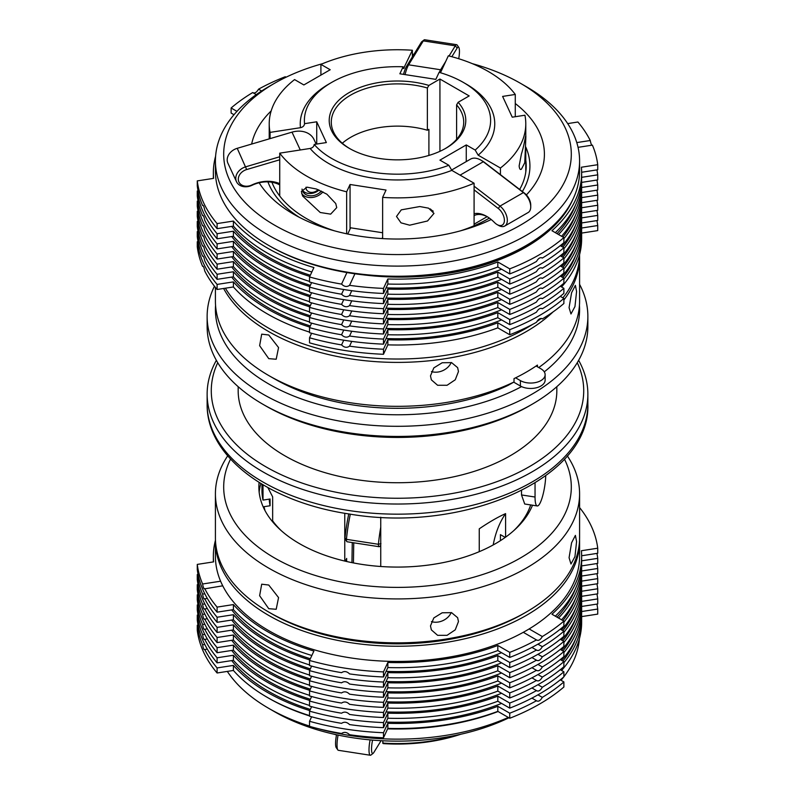 <?xml version="1.0" encoding="UTF-8"?>
<svg xmlns="http://www.w3.org/2000/svg" width="795" height="795" viewBox="0 0 795 795"><rect width="100%" height="100%" fill="white"/><g stroke="black" fill="none" stroke-linecap="round" stroke-linejoin="round"><path stroke-width="1.19" d="M215.435 539.417A182.085 105.129 0 0 0 215.415 541.107A182.085 105.129 0 0 0 373.729 645.331A182.085 105.129 0 0 0 573.384 568.316A182.085 105.129 0 0 0 579.585 541.107A182.085 105.129 0 0 0 579.565 539.417M215.415 541.107L215.415 556.311A182.085 105.129 0 0 0 220.593 581.205A182.085 105.129 0 0 0 222.739 585.816A182.085 105.129 0 0 0 523.299 632.313A182.085 105.129 0 0 0 529.142 628.934A182.085 105.129 0 0 0 573.384 583.52A182.085 105.129 0 0 0 579.585 556.311L579.585 541.107M498.077 711.525A182.085 105.129 180 0 1 387.632 728.856M309.533 715.927A182.085 105.129 180 0 1 268.75 698.219A182.085 105.129 180 0 1 268.014 697.801M508.939 717.796A173.807 100.349 180 0 1 274.603 711.744L268.75 708.355A182.085 105.129 0 0 0 309.533 726.064M317.891 728.568A182.085 105.129 0 0 0 508.323 717.438M561.012 680.281A182.085 105.129 0 0 0 563.566 677.141M563.884 676.734A182.085 105.129 0 0 0 579.396 638.792M386.082 671.368A182.085 105.129 0 0 0 501.566 652.715M557.007 617.149A182.085 105.129 0 0 0 575.411 588.827M386.082 691.64A182.085 105.129 0 0 0 501.566 672.987M562.9 630.683A182.085 105.129 0 0 0 575.411 609.109M386.082 722.049A182.085 105.129 0 0 0 501.566 703.396M562.9 661.092A182.085 105.129 0 0 0 575.411 639.518M386.082 701.776A182.085 105.129 0 0 0 501.566 683.124M562.9 640.82A182.085 105.129 0 0 0 575.411 619.245M386.082 711.913A182.085 105.129 0 0 0 501.566 693.26M562.9 650.956A182.085 105.129 0 0 0 575.411 629.382M386.082 681.504A182.085 105.129 0 0 0 501.566 662.851M562.9 620.547A182.085 105.129 0 0 0 575.411 598.963M526.26 612.061L523.329 613.75A177.951 102.734 180 0 1 271.671 613.75L268.75 612.061A182.085 105.129 0 0 0 268.75 612.061A182.085 105.129 0 0 0 526.26 612.061A182.085 105.129 0 0 0 579.585 537.728L579.585 493.794A182.085 105.129 180 0 1 467.182 590.923A182.085 105.129 180 0 1 268.75 568.137A182.085 105.129 180 0 1 215.415 493.794A182.085 105.129 180 0 1 227.678 455.873M215.415 493.794L215.415 537.728A182.085 105.129 0 0 0 268.74 612.061L271.671 613.75M230.55 459.122A173.807 100.349 0 0 0 274.603 558.001A173.807 100.349 0 0 0 485.914 573.433A173.807 100.349 0 0 0 564.45 459.122M567.322 455.873A182.085 105.129 180 0 1 579.585 493.794M569.071 557.722L570.969 564.013L574.964 556.609L576.574 541.564L575.401 535.383L571.575 542.816L569.071 557.722M430.483 625.904L431.357 629.879L437.608 635.314L447.058 635.324L455.247 629.829L458.467 621.581L457.632 617.685L451.57 612.657L442.179 612.786L433.822 617.934L430.483 625.904M431.417 621.611A14.489 11.428 155.1 0 0 451.212 612.548M268.75 608.682L276.193 609.278L278.558 597.592L268.75 585.031L261.704 584.196L259.627 595.713L268.75 608.682M259.1 482.446A138.628 80.037 0 0 0 258.872 487.037A138.628 80.037 0 0 0 299.477 543.641A138.628 80.037 0 0 0 435.571 564.003A138.628 80.037 0 0 0 532.511 505.213M215.415 160.978L215.415 171.114A182.085 105.129 0 0 0 268.74 245.446A182.085 105.129 0 0 0 526.26 245.446A182.085 105.129 0 0 0 573.384 198.323A182.085 105.129 0 0 0 579.585 171.114L579.585 160.978A182.085 105.129 180 0 1 573.384 188.186A182.085 105.129 180 0 1 373.729 265.202A182.085 105.129 180 0 1 215.415 160.978A182.085 105.129 180 0 1 221.616 133.769A182.085 105.129 180 0 1 268.74 86.645L274.593 83.266A173.807 100.349 0 0 0 229.616 128.243A173.807 100.349 0 0 0 352.513 251.15A173.807 100.349 0 0 0 565.384 180.187A173.807 100.349 0 0 0 520.407 83.266A173.807 100.349 0 0 0 472.329 63.65M526.26 245.446L524.789 246.291A180.018 103.926 180 0 1 479.256 265.391A180.018 103.926 180 0 1 362.898 274.792A180.018 103.926 180 0 1 354.918 273.788A180.018 103.926 180 0 1 346.928 272.546A180.018 103.926 180 0 1 270.211 246.291L268.74 245.446M515.279 103.529A146.906 84.817 180 0 1 539.407 176.172A146.906 84.817 180 0 1 526.399 194.914M491.221 219.529A146.906 84.817 180 0 1 293.613 214.193A146.906 84.817 180 0 1 259.17 182.78M251.647 144.064A146.906 84.817 180 0 1 255.593 132.268A146.906 84.817 180 0 1 271.165 110.922M525.783 147.065A132.427 76.459 180 0 1 525.416 185.831A132.427 76.459 180 0 1 522.355 191.525M299.009 217.144A132.427 76.459 180 0 1 267.935 181.866M519.652 189.448A128.701 74.303 0 0 0 521.818 185.275A128.701 74.303 0 0 0 526.201 166.046A128.701 74.303 0 0 0 525.783 160.093M525.942 170.776A128.701 74.303 0 0 0 525.783 169.554M231.703 226.396A182.085 105.129 0 0 0 310.328 275.239M386.082 287.86A182.085 105.129 0 0 0 501.566 269.207M557.007 233.641A182.085 105.129 0 0 0 575.411 205.319M231.703 246.669A182.085 105.129 0 0 0 310.328 295.511M386.082 308.132A182.085 105.129 0 0 0 501.566 289.479M562.9 247.175A182.085 105.129 0 0 0 575.411 225.601M231.703 236.532A182.085 105.129 0 0 0 310.328 285.375M386.082 297.996A182.085 105.129 0 0 0 501.566 279.343M562.9 237.039A182.085 105.129 0 0 0 575.411 215.455M203.192 225.73L202.606 225.82C203.262 225.134 203.977 226.674 204.742 230.441A200.708 115.881 0 0 0 217.095 248.934L233.412 246.41A184.152 106.321 0 0 0 267.279 273.321A184.152 106.321 0 0 0 309.533 291.546M233.412 246.41L233.412 241.342A184.152 106.321 0 0 0 267.279 268.253A184.152 106.321 0 0 0 309.782 286.558M513.719 382.156L520.397 386.012A14.489 8.357 0 0 0 540.888 386.012A14.489 8.357 0 0 0 545.131 380.099L545.131 374.693A14.489 8.357 0 0 0 540.888 368.781L536.088 366.008A182.085 105.129 0 0 0 537.43 365.094L537.43 366.783M514.017 381.988L508.134 385.346A173.807 100.349 180 0 1 274.603 378.917L268.75 375.538A182.085 105.129 0 0 0 514.017 381.988L514.017 378.609A182.085 105.129 0 0 0 515.607 377.834L520.397 380.606A14.489 8.357 0 0 0 540.888 380.606A14.489 8.357 0 0 0 545.131 374.693M569.071 307.675L570.969 313.975L574.964 306.562L576.574 291.526L575.401 285.345L571.575 292.769L569.071 307.675M430.483 375.866L431.357 379.841L437.608 385.267L447.068 385.277L455.257 379.772L458.467 371.533L457.632 367.638L451.57 362.619L442.189 362.749L433.832 367.886L430.483 375.866M579.565 255.583A182.085 105.129 180 0 1 579.585 257.272A182.085 105.129 180 0 1 563.884 299.983M553.062 311.908A182.085 105.129 180 0 1 268.75 331.614A182.085 105.129 180 0 1 223.614 288.466M268.75 358.644L276.193 359.241L278.558 347.554L268.75 334.993L261.704 334.158L259.627 345.676L268.75 358.644M515.607 377.834A182.085 105.129 0 0 0 536.088 366.008M538.742 367.548A182.085 105.129 0 0 0 579.585 301.206L579.585 257.272M274.603 378.917A173.807 100.349 180 0 1 274.593 378.917L268.74 375.538A182.085 105.129 0 0 0 268.75 375.538A182.085 105.129 0 0 1 215.415 301.206L215.415 287.432M225.383 288.197A182.085 105.129 0 0 0 532.521 324.43M536.883 321.538A182.085 105.129 0 0 0 541.226 318.437M562.9 297.857A182.085 105.129 0 0 0 579.585 254.599M231.703 256.805A182.085 105.129 0 0 0 310.328 305.648M386.082 318.268A182.085 105.129 0 0 0 501.566 299.616M562.9 257.312A182.085 105.129 0 0 0 575.411 235.737M231.703 266.941A182.085 105.129 0 0 0 310.328 315.784M386.082 328.405A182.085 105.129 0 0 0 501.566 309.752M562.9 267.448A182.085 105.129 0 0 0 575.411 245.874M231.703 277.087A182.085 105.129 0 0 0 310.328 325.92M386.082 338.541A182.085 105.129 0 0 0 501.566 319.888M562.9 277.584A182.085 105.129 0 0 0 575.411 256.01M203.192 256.139L202.606 256.228C203.262 255.543 203.977 257.083 204.742 260.849A200.708 115.881 0 0 0 217.095 279.343L233.412 276.819A184.152 106.321 0 0 0 267.279 303.73A184.152 106.321 0 0 0 309.533 321.955M233.412 276.819L233.412 271.751A184.152 106.321 0 0 0 267.279 298.662A184.152 106.321 0 0 0 309.782 316.966M203.192 246.003L202.606 246.092C203.262 245.407 203.977 246.947 204.742 250.713A200.708 115.881 0 0 0 217.095 269.207L233.412 266.683A184.152 106.321 0 0 0 267.279 293.594A184.152 106.321 0 0 0 309.533 311.819M233.412 266.683L233.412 261.615A184.152 106.321 0 0 0 267.279 288.525A184.152 106.321 0 0 0 309.782 306.83M203.192 266.275L202.606 266.365C203.262 265.679 203.977 267.219 204.742 270.986A200.708 115.881 0 0 0 217.095 289.479L233.412 286.955A184.152 106.321 0 0 0 267.279 313.866A184.152 106.321 0 0 0 309.533 332.091M233.412 286.955L233.412 281.887A184.152 106.321 0 0 0 267.279 308.798A184.152 106.321 0 0 0 309.782 327.103M203.192 235.867L202.606 235.956C203.262 235.27 203.977 236.811 204.742 240.577A200.708 115.881 0 0 0 217.095 259.071L233.412 256.547A184.152 106.321 0 0 0 267.279 283.457A184.152 106.321 0 0 0 309.533 301.683M233.412 256.547L233.412 251.478A184.152 106.321 0 0 0 267.279 278.389A184.152 106.321 0 0 0 309.782 296.694M203.192 215.594L202.606 215.684C203.262 214.998 203.977 216.538 204.742 220.304A200.708 115.881 0 0 0 217.095 238.798L233.412 236.274A184.152 106.321 0 0 0 267.279 263.185A184.152 106.321 0 0 0 309.533 281.41M233.412 236.274L233.412 231.206A184.152 106.321 0 0 0 267.279 258.117A184.152 106.321 0 0 0 309.782 276.422M203.192 205.458L202.606 205.547C203.262 204.862 203.977 206.402 204.742 210.158A200.708 115.881 0 0 0 217.095 228.662L233.412 226.138A184.152 106.321 0 0 0 267.279 253.048A184.152 106.321 0 0 0 311.839 271.989M233.412 226.138L233.412 221.07A184.152 106.321 0 0 0 267.279 247.98A184.152 106.321 0 0 0 313.906 267.537L309.533 276.958A200.708 115.881 0 0 0 341.572 284.093L346.928 272.546M474.088 186.179L499.985 206.104A12.412 7.165 60 0 1 506.912 217.005A12.412 7.165 60 0 1 504.755 226.028A12.412 7.165 60 0 1 498.982 225.651A12.412 7.165 60 0 1 498.545 225.412L497.084 224.568A10.345 5.972 -120 0 0 504.378 221.02A10.345 5.972 -120 0 0 498.286 208.479L474.088 189.866L474.088 225.76M439.307 72.395A20.69 4.373 -81.2 0 1 439.466 72.027A20.69 4.373 -81.2 0 1 440.609 69.761L445.757 61.374M316.162 144.143L314.055 139.602A20.69 16.317 155.1 0 0 296.277 131.284A20.69 16.317 155.1 0 0 292.003 132.149L237.228 148.317A12.412 9.788 155.1 0 0 227.927 163.243L236.503 181.707A12.412 9.788 -24.9 0 1 245.794 166.781L279.721 156.774M504.755 226.028L528.168 212.513A12.412 7.165 -120 0 0 530.742 206.829A12.412 7.165 -120 0 0 523.398 192.589L483.29 161.743A20.69 11.945 -120 0 0 480.896 160.133L482.356 160.978A18.623 10.752 60 0 1 484.523 162.428L500.423 174.661L500.423 168.023L478.163 155.174L475.181 150.066L466.267 144.929L439.933 160.133L448.837 165.271L451.828 170.378A97.248 56.147 180 0 1 310.12 148.456L279.721 153.157L279.721 159.795L246.659 169.554A10.345 8.159 155.1 0 0 238.321 179.66A10.345 8.159 155.1 0 0 247.802 186.149A10.345 8.159 155.1 0 0 251.747 185.026L252.075 184.867A31.035 24.476 -24.9 0 1 263.93 181.508A31.035 24.476 -24.9 0 1 279.721 183.665L279.721 195.997M279.721 184.897A28.968 22.846 155.1 0 0 263.294 182.055A28.968 22.846 155.1 0 0 252.234 185.195L251.906 185.344A12.412 9.788 -24.9 0 1 247.166 186.696A12.412 9.788 -24.9 0 1 236.503 181.707M532.103 404.257L529.182 405.947A186.219 107.514 180 0 1 349.303 433.772A186.219 107.514 180 0 1 265.818 405.947L262.897 404.257A190.363 109.909 0 0 0 348.23 432.699A190.363 109.909 0 0 0 532.103 404.257A190.363 109.909 0 0 0 587.863 326.546L587.863 316.41A190.363 109.909 180 0 1 348.23 422.562A190.363 109.909 180 0 1 207.137 316.41A190.363 109.909 180 0 1 214.461 286.23M217.731 362.689A186.219 107.514 0 0 0 349.303 494.589A186.219 107.514 0 0 0 529.321 466.685A186.219 107.514 0 0 0 577.269 362.689M578.641 360.334A190.363 109.909 180 0 1 587.863 394.121A190.363 109.909 180 0 1 348.23 500.284A190.363 109.909 180 0 1 207.137 394.121A190.363 109.909 180 0 1 216.359 360.334M215.564 305.429A182.085 105.129 0 0 0 350.376 411.194A182.085 105.129 0 0 0 521.55 386.609M544.277 371.861A182.085 105.129 0 0 0 579.436 305.429M579.585 284.352A190.363 109.909 180 0 1 587.863 316.41M238.172 386.688L238.172 390.743A159.328 91.982 0 0 0 356.259 479.594A159.328 91.982 0 0 0 556.828 390.743L556.828 386.688M305.966 187.213A7.244 5.714 155.1 0 0 305.966 187.68A7.244 5.714 155.1 0 0 310.507 192.311A7.244 5.714 155.1 0 0 318.07 189.627M319.043 190.025A11.378 8.974 -24.9 0 1 302.199 189.975M430.363 208.916A7.244 4.184 -120 0 0 432.619 210.814A7.244 4.184 -120 0 0 433.205 211.122M432.619 210.814L433.255 211.182L432.619 210.814M475.181 150.066A93.114 53.762 0 0 0 487.434 134.345A93.114 53.762 0 0 0 490.614 120.433A93.114 53.762 0 0 0 439.098 72.335L435.839 79.361L399.865 73.796L403.125 66.77A93.114 53.762 0 0 0 304.386 120.433A93.114 53.762 0 0 0 304.555 123.672C304.296 125.779 302.945 127.121 300.48 127.687L270.081 132.387L270.081 138.618M396.506 216.459L400.998 222.839L409.663 225.194L427.551 220.97L433.991 213.398L428.604 208.171L419.8 206.541L401.276 209.85L396.506 216.459M302.03 189.081A11.378 8.974 155.1 0 0 302.637 191.178A11.378 8.974 155.1 0 0 321.369 191.068M521.421 169.156C520.238 170.08 519.473 169.007 519.135 165.926L521.421 153.962C525.197 142.385 526.24 128.383 525.733 140.159L524.76 162.746L521.421 169.156M322.949 191.853A13.445 10.603 -24.9 0 1 301.693 193.612M336.732 207.624L330.66 214.133L320.236 212.504L302.587 195.997L301.375 191.436L307.069 187.163L316.38 189.011L326.884 194.189L335.738 203.53L336.732 207.624M500.423 540.67L500.423 534.638L505.232 537.41A128.283 74.064 180 0 1 505.093 537.509M445.041 148.725A66.214 38.23 0 0 0 461.458 132.01A66.214 38.23 0 0 0 463.714 122.122A66.214 38.23 0 0 0 456.598 104.88L458.139 102.297A68.281 39.422 180 0 1 463.455 130.628A68.281 39.422 180 0 1 445.786 148.307A68.281 39.422 180 0 1 349.214 148.307A68.281 39.422 180 0 1 331.545 110.227A68.281 39.422 180 0 1 428.903 85.423L427.362 87.997A66.214 38.23 0 0 0 333.542 112.224A66.214 38.23 0 0 0 331.286 122.122A66.214 38.23 0 0 0 349.959 148.725M500.423 168.023A128.283 74.064 0 0 0 521.421 142.981A128.283 74.064 0 0 0 525.783 123.811A128.283 74.064 0 0 0 524.919 115.225L512.248 117.183L502.609 96.414L515.279 94.456L515.279 116.716M456.598 139.364L456.598 104.88M513.689 530.702A135.528 78.248 0 0 0 528.407 510.668A135.528 78.248 0 0 0 530.682 504.924M521.52 490.565L521.52 494.947L524.71 504.01L537.241 505.948A20.69 4.373 98.8 0 0 542.578 496.259A20.69 4.373 98.8 0 0 545.728 475.768M380.745 566.497L380.745 517.227M479.256 551.68L479.256 528.824C489.283 522.027 498.067 516.959 505.59 513.62L505.59 537.162M460.792 734.242A126.216 72.872 180 0 1 383.18 743.593L382.634 740.761M382.634 743.067A128.283 74.064 0 0 0 457.582 734.938M351.947 562.641L352.264 542.558M350.327 514.166A49.678 10.494 98.8 0 0 346.431 539.338A6.211 1.312 98.8 0 0 346.829 541.574L345.239 539.278A4.134 0.875 -81.2 0 1 344.98 538.096A47.611 10.057 -81.2 0 1 348.776 513.928M344.772 513.282L344.772 561.061M345.368 561.21L346.66 558.418L346.66 561.509M440.48 72.743L448.34 55.809A128.283 74.064 0 0 1 515.279 94.456M403.532 74.362A18.623 3.935 -81.2 0 1 406.543 66.363L412.366 56.872L412.366 50.244L403.582 68.529M403.184 67.754A97.248 56.147 180 0 1 404.218 67.794C403.562 69.026 403.194 68.688 403.125 66.77M350.058 229.03L350.058 184.49L386.032 190.055L382.634 197.379L382.634 238.599M350.058 184.49L346.66 191.814L346.66 233.79M316.728 144.054L316.728 121.794L304.555 123.672M310.12 148.456C312.574 147.89 313.936 146.558 314.194 144.442L326.367 142.563L316.728 121.794M451.828 170.378L474.088 183.228L474.088 189.866M466.267 161.584L466.267 144.929M412.366 50.244A128.283 74.064 0 0 0 320.912 64.385L330.193 69.741L303.859 84.946L294.577 79.589A128.283 74.064 0 0 0 269.217 123.811A128.283 74.064 0 0 0 270.081 132.387M320.912 64.385L320.912 75.108M458.139 102.297L469.189 95.927L439.933 79.033L428.903 85.423M439.933 151.318L439.933 79.033M342.307 143.239A66.214 38.23 180 0 1 427.362 130.231L427.362 87.997M427.362 130.231L428.903 129.346L428.903 155.432M261.972 484.205L261.972 490.416A135.528 78.248 0 0 0 263.006 500.095L263.006 484.831M281.311 530.702A135.528 78.248 0 0 1 272.655 520.864L272.655 496.865L267.895 487.613M279.721 153.157A128.283 74.064 0 0 0 346.66 191.814M382.634 197.379A128.283 74.064 0 0 0 474.088 183.228M525.773 135.587L525.733 140.159M265.063 510.698A134.494 77.652 180 0 1 264.019 506.693L270.081 505.759L270.081 499.002L263.006 500.095M336.514 734.997A126.216 72.872 180 0 1 334.208 734.242M314.194 144.442A93.114 53.762 0 0 0 448.837 165.271M505.59 513.62A155.184 89.596 -120 0 0 493.188 544.963M270.081 505.759A128.283 74.064 180 0 1 269.257 499.131M260.889 483.549A138.628 80.037 0 0 0 259.15 492.105M279.721 159.795L279.721 183.665M535.045 482.972L535.045 497.034A20.69 4.373 98.8 0 0 537.241 505.948M207.137 316.41L207.137 326.546A190.363 109.909 0 0 0 262.897 404.257M449.056 55.988L455.287 45.832A12.412 2.624 -81.2 0 1 456.658 44.699L424.679 39.75A12.412 2.624 98.8 0 0 424.073 39.949A12.412 2.624 98.8 0 0 423.308 40.883L408.63 64.822A20.69 4.373 98.8 0 0 405.053 74.601M456.658 44.699A12.412 2.624 -81.2 0 1 457.175 45.077L458.775 47.362A10.345 2.186 98.8 0 0 457.195 47.998L451.848 56.713M412.366 56.872L421.221 42.433A10.345 2.186 -81.2 0 1 421.857 41.658L424.073 39.949M458.735 58.721A10.345 2.186 98.8 0 0 458.775 47.362M480.896 160.133A20.69 11.945 -120 0 0 470.551 159.109L451.451 170.13M487.474 216.846A28.968 16.725 -120 0 0 474.088 215.604M500.423 174.661L524.62 193.274A10.345 5.972 60 0 1 530.742 205.14L530.742 206.829M474.088 213.726A31.035 17.917 60 0 1 486.729 216.399A31.035 17.917 60 0 1 494.321 222.352L494.56 222.58A10.345 5.972 -120 0 0 497.084 224.568M479.256 265.391A176.083 101.661 0 0 0 536.267 239.176M354.918 273.788L349.562 285.326A200.708 115.881 0 0 0 383.478 288.396L387.851 278.975A184.152 106.321 0 0 0 497.809 261.962L509.744 268.859A200.708 115.881 0 0 0 563.884 237.606L551.939 230.709A184.152 106.321 0 0 0 581.652 172.803A184.152 106.321 0 0 0 581.403 167.228L597.721 164.704A200.708 115.881 0 0 0 592.394 145.127L578.044 147.343M362.898 274.792A177.742 102.615 0 0 0 526.111 247.056A177.742 102.615 0 0 0 572.688 199.774M354.958 273.699L354.421 273.788M525.813 247.225A176.907 102.138 0 0 0 567.372 208.956M256.258 94.635L252.681 92.568A200.708 115.881 0 0 0 231.116 107.991L236.96 111.37M215.604 156.208A184.152 106.321 0 0 0 213.348 172.803A184.152 106.321 0 0 0 213.597 178.368L197.279 180.892A200.708 115.881 0 0 0 217.095 223.594L233.412 221.07M197.279 180.892L197.279 185.96A200.708 115.881 0 0 0 202.606 205.547L202.864 205.279M213.348 172.803L213.348 177.871A184.152 106.321 0 0 0 213.348 178.408M231.116 107.991L231.116 113.059L233.988 114.719M541.604 257.689L542.319 258.097A200.708 115.881 0 0 0 563.884 242.674L563.884 237.606M581.652 172.267L597.721 169.772L597.721 164.704M555.317 232.667A184.152 106.321 0 0 0 581.652 177.871L581.652 172.803M309.533 276.958L309.533 282.026A200.708 115.881 0 0 0 383.478 293.464L387.851 284.044A184.152 106.321 0 0 0 497.809 267.031L509.744 273.927A200.708 115.881 0 0 0 536.466 261.476C538.454 258.146 540.401 257.024 542.319 258.097L541.981 257.848M509.744 273.927L509.744 268.859M497.809 267.031L497.809 261.962M387.851 284.044L387.851 278.975M383.478 293.464L383.478 288.396M349.562 285.326C346.888 287.174 344.225 286.757 341.572 284.093M217.095 228.662L217.095 223.594M252.681 92.568C254.589 93.651 256.547 92.528 258.534 89.189A200.708 115.881 0 0 1 285.256 76.737L286.061 77.204M576.782 142.593L590.258 140.506A200.708 115.881 0 0 0 577.905 122.013L567.69 123.593M590.258 140.506C591.023 144.263 591.738 145.803 592.394 145.127M261.635 90.988L258.534 89.189M351.768 290.702L349.562 295.462A200.708 115.881 0 0 0 383.478 298.532L387.851 289.112A184.152 106.321 0 0 0 497.809 272.099L509.744 278.995A200.708 115.881 0 0 0 563.884 247.742L560.276 245.665M558.527 234.515A184.152 106.321 0 0 0 581.652 182.939A184.152 106.321 0 0 0 581.602 180.405M581.652 177.335L597.721 174.84A200.708 115.881 0 0 0 596.936 169.901M198.064 190.909L197.279 191.029A200.708 115.881 0 0 0 217.095 233.73L233.412 231.206M311.62 282.603L309.533 287.094A200.708 115.881 0 0 0 341.572 294.229L343.748 289.519M197.279 191.029L197.279 196.097A200.708 115.881 0 0 0 202.606 215.684L202.864 215.415M541.604 267.826L542.319 268.233A200.708 115.881 0 0 0 563.884 252.81L563.884 247.742M581.652 182.403L597.721 179.909L597.721 174.84M561.578 236.274A184.152 106.321 0 0 0 581.652 188.008L581.652 182.939M309.533 287.094L309.533 292.163A200.708 115.881 0 0 0 383.478 303.601L387.851 294.18A184.152 106.321 0 0 0 497.809 277.177L509.744 284.063A200.708 115.881 0 0 0 536.466 271.612C538.454 268.283 540.401 267.16 542.319 268.233L541.981 267.985M509.744 284.063L509.744 278.995M497.809 277.177L497.809 272.099M387.851 294.18L387.851 289.112M383.478 303.601L383.478 298.532M349.562 295.462C346.888 297.31 344.225 296.893 341.572 294.229M217.095 238.798L217.095 233.73M351.768 310.974L349.562 315.734A200.708 115.881 0 0 0 383.478 318.805L387.851 309.384A184.152 106.321 0 0 0 497.809 292.381L509.744 299.278A200.708 115.881 0 0 0 563.884 268.014L560.276 265.937M563.884 248.775A184.152 106.321 0 0 0 581.652 203.212A184.152 106.321 0 0 0 581.602 200.678M581.652 197.607L597.721 195.123A200.708 115.881 0 0 0 596.936 190.174M198.064 211.182L197.279 211.301A200.708 115.881 0 0 0 217.095 254.002L233.412 251.478M311.62 302.875L309.533 307.367A200.708 115.881 0 0 0 341.572 314.502L343.748 309.792M197.279 211.301L197.279 216.369A200.708 115.881 0 0 0 202.606 235.956L202.864 235.688M541.604 288.098L542.319 288.515A200.708 115.881 0 0 0 563.884 273.083L563.884 268.014M581.652 202.675L597.721 200.191L597.721 195.123M561.578 256.556A184.152 106.321 0 0 0 581.652 208.28L581.652 203.212M309.533 307.367L309.533 312.435A200.708 115.881 0 0 0 383.478 323.873L387.851 314.452A184.152 106.321 0 0 0 497.809 297.449L509.744 304.346A200.708 115.881 0 0 0 536.466 291.894C538.454 288.555 540.401 287.432 542.319 288.515L541.981 288.257M509.744 304.346L509.744 299.278M497.809 297.449L497.809 292.381M387.851 314.452L387.851 309.384M383.478 323.873L383.478 318.805M349.562 315.734C346.888 317.583 344.225 317.175 341.572 314.502M217.095 259.071L217.095 254.002M351.768 341.383L349.562 346.143A200.708 115.881 0 0 0 383.478 349.214L387.851 339.793A184.152 106.321 0 0 0 497.809 322.79L509.744 329.687A200.708 115.881 0 0 0 563.884 298.433L560.276 296.346M563.884 279.194A184.152 106.321 0 0 0 581.652 233.621A184.152 106.321 0 0 0 581.602 231.087M581.652 228.016L597.721 225.532A200.708 115.881 0 0 0 596.936 220.583M198.064 241.591L197.279 241.72A200.708 115.881 0 0 0 217.095 284.411L233.412 281.887M311.62 333.284L309.533 337.776A200.708 115.881 0 0 0 341.572 344.911L343.748 340.2M197.279 241.72L197.279 246.788A200.708 115.881 0 0 0 202.606 266.365L202.864 266.096M541.604 318.507L542.319 318.924A200.708 115.881 0 0 0 563.884 303.501L563.884 298.433M581.652 233.084L597.721 230.6L597.721 225.532M561.578 286.965A184.152 106.321 0 0 0 581.652 238.689L581.652 233.621M309.533 337.776L309.533 342.844A200.708 115.881 0 0 0 383.478 354.282L387.851 344.861A184.152 106.321 0 0 0 497.809 327.858L509.744 334.755A200.708 115.881 0 0 0 536.466 322.303C538.454 318.974 540.401 317.841 542.319 318.924L541.981 318.666M509.744 334.755L509.744 329.687M497.809 327.858L497.809 322.79M387.851 344.861L387.851 339.793M383.478 354.282L383.478 349.214M349.562 346.143C346.888 347.991 344.225 347.584 341.572 344.911M217.095 289.479L217.095 284.411M351.768 321.11L349.562 325.871A200.708 115.881 0 0 0 383.478 328.941L387.851 319.52A184.152 106.321 0 0 0 497.809 302.517L509.744 309.414A200.708 115.881 0 0 0 563.884 278.151L560.276 276.074M563.884 258.912A184.152 106.321 0 0 0 581.652 213.348A184.152 106.321 0 0 0 581.602 210.814M581.652 207.743L597.721 205.259A200.708 115.881 0 0 0 596.936 200.31M198.064 221.318L197.279 221.437A200.708 115.881 0 0 0 217.095 264.139L233.412 261.615M311.62 313.011L309.533 317.503A200.708 115.881 0 0 0 341.572 324.638L343.748 319.928M197.279 221.437L197.279 226.515A200.708 115.881 0 0 0 202.606 246.092L202.864 245.824M541.604 298.234L542.319 298.652A200.708 115.881 0 0 0 563.884 283.219L563.884 278.151M581.652 212.812L597.721 210.327L597.721 205.259M561.578 266.693A184.152 106.321 0 0 0 581.652 218.416L581.652 213.348M309.533 317.503L309.533 322.571A200.708 115.881 0 0 0 383.478 334.009L387.851 324.589A184.152 106.321 0 0 0 497.809 307.585L509.744 314.482A200.708 115.881 0 0 0 536.466 302.03C538.454 298.691 540.401 297.569 542.319 298.652L541.981 298.393M509.744 314.482L509.744 309.414M497.809 307.585L497.809 302.517M387.851 324.589L387.851 319.52M383.478 334.009L383.478 328.941M349.562 325.871C346.888 327.719 344.225 327.311 341.572 324.638M217.095 269.207L217.095 264.139M351.768 331.247L349.562 336.007A200.708 115.881 0 0 0 383.478 339.077L387.851 329.657A184.152 106.321 0 0 0 497.809 312.654L509.744 319.55A200.708 115.881 0 0 0 563.884 288.297L560.276 286.21M563.884 269.048A184.152 106.321 0 0 0 581.652 223.484A184.152 106.321 0 0 0 581.602 220.95M581.652 217.88L597.721 215.395A200.708 115.881 0 0 0 596.936 210.446M198.064 231.454L197.279 231.583A200.708 115.881 0 0 0 217.095 274.275L233.412 271.751M311.62 323.148L309.533 327.639A200.708 115.881 0 0 0 341.572 334.774L343.748 330.064M197.279 231.583L197.279 236.652A200.708 115.881 0 0 0 202.606 256.228L202.864 255.96M541.604 308.371L542.319 308.788A200.708 115.881 0 0 0 563.884 293.365L563.884 288.297M581.652 222.948L597.721 220.463L597.721 215.395M561.578 276.829A184.152 106.321 0 0 0 581.652 228.553L581.652 223.484M309.533 327.639L309.533 332.708A200.708 115.881 0 0 0 383.478 344.146L387.851 334.725A184.152 106.321 0 0 0 497.809 317.722L509.744 324.618A200.708 115.881 0 0 0 536.466 312.167C538.454 308.838 540.401 307.705 542.319 308.788L541.981 308.53M509.744 324.618L509.744 319.55M497.809 317.722L497.809 312.654M387.851 334.725L387.851 329.657M383.478 344.146L383.478 339.077M349.562 336.007C346.888 337.855 344.225 337.448 341.572 334.774M217.095 279.343L217.095 274.275M431.417 371.573A14.489 11.428 155.1 0 0 451.212 362.51M351.768 300.838L349.562 305.598A200.708 115.881 0 0 0 383.478 308.669L387.851 299.248A184.152 106.321 0 0 0 497.809 282.245L509.744 289.132A200.708 115.881 0 0 0 563.884 257.878L560.276 255.801M563.884 238.639A184.152 106.321 0 0 0 581.652 193.076A184.152 106.321 0 0 0 581.602 190.542M581.652 187.471L597.721 184.987A200.708 115.881 0 0 0 596.936 180.038M198.064 201.046L197.279 201.165A200.708 115.881 0 0 0 217.095 243.866L233.412 241.342M311.62 292.739L309.533 297.231A200.708 115.881 0 0 0 341.572 304.366L343.748 299.655M197.279 201.165L197.279 206.233A200.708 115.881 0 0 0 202.606 225.82L202.864 225.551M541.604 277.962L542.319 278.379A200.708 115.881 0 0 0 563.884 262.946L563.884 257.878M581.652 192.539L597.721 190.055L597.721 184.987M561.578 246.41A184.152 106.321 0 0 0 581.652 198.144L581.652 193.076M309.533 297.231L309.533 302.299A200.708 115.881 0 0 0 383.478 313.737L387.851 304.316A184.152 106.321 0 0 0 497.809 287.313L509.744 294.2A200.708 115.881 0 0 0 536.466 281.758C538.454 278.419 540.401 277.296 542.319 278.379L541.981 278.121M509.744 294.2L509.744 289.132M497.809 287.313L497.809 282.245M387.851 304.316L387.851 299.248M383.478 313.737L383.478 308.669M349.562 305.598C346.888 307.446 344.225 307.039 341.572 304.366M217.095 248.934L217.095 243.866M520.407 83.266L526.26 86.645A182.085 105.129 180 0 1 579.585 160.978M413.927 54.318A173.807 100.349 0 0 0 412.366 54.239M322.671 63.65A173.807 100.349 0 0 0 274.593 83.266M460.444 230.858A128.701 74.303 0 0 0 489.352 218.098M271.9 182.254A128.701 74.303 0 0 0 334.556 230.858M382.634 237.308L382.047 238.57M347.743 234.018L350.625 227.807L382.634 232.756M231.703 620.04A182.085 105.129 0 0 0 310.328 668.883M537.947 644.159L542.319 646.673C540.411 650.052 538.454 651.175 536.466 650.052L536.814 650.32M531.915 647.428L536.466 650.052A200.708 115.881 0 0 1 509.744 662.503L497.809 655.607A184.152 106.321 0 0 1 387.851 672.62L383.478 682.04L383.478 687.109L387.851 677.688L387.851 672.62M207.276 598.347L204.444 599.013M198.064 574.417L197.279 574.537L197.279 579.605A200.708 115.881 0 0 0 217.095 622.306L217.095 617.238A200.708 115.881 0 0 1 204.742 598.734C203.977 599.44 203.262 597.9 202.606 594.123L204.802 593.785M311.62 666.111L309.533 670.602L309.533 675.67A200.708 115.881 0 0 0 341.572 682.806C344.215 681.017 346.878 681.424 349.562 684.038A200.708 115.881 0 0 0 383.478 687.109M542.319 646.673A200.708 115.881 0 0 0 563.884 631.25L560.276 629.173M558.527 618.023A184.152 106.321 0 0 0 581.652 566.447A184.152 106.321 0 0 0 581.602 563.913M581.652 560.833L597.721 558.348A200.708 115.881 0 0 0 596.936 553.409M217.095 622.306L233.412 619.782A184.152 106.321 0 0 0 309.533 664.918M387.851 677.688A184.152 106.321 0 0 0 497.809 660.675L497.809 655.607M497.809 660.675L509.744 667.571L509.744 662.503M509.744 667.571A200.708 115.881 0 0 0 563.884 636.318L563.884 631.25M561.578 619.782A184.152 106.321 0 0 0 581.652 571.516L581.652 566.447M581.652 565.911L597.721 563.417L597.721 558.348M197.279 574.537A200.708 115.881 0 0 0 202.606 594.123M217.095 617.238L233.412 614.714A184.152 106.321 0 0 0 309.782 659.93M233.412 619.782L233.412 614.714M309.533 670.602A200.708 115.881 0 0 0 383.478 682.04M231.703 609.904A182.085 105.129 0 0 0 310.328 658.747M537.947 654.295L542.319 656.809C540.411 660.188 538.454 661.311 536.466 660.188L536.814 660.456M531.915 657.564L536.466 660.188A200.708 115.881 0 0 1 509.744 672.64L497.809 665.753A184.152 106.321 0 0 1 387.851 682.756L383.478 692.177L383.478 697.245L387.851 687.824L387.851 682.756M207.276 608.483L204.444 609.149M198.064 584.554L197.279 584.673L197.279 589.741A200.708 115.881 0 0 0 217.095 632.442L217.095 627.374A200.708 115.881 0 0 1 204.742 608.871C203.977 609.576 203.262 608.036 202.606 604.26L204.802 603.922M311.62 676.247L309.533 680.739L309.533 685.807A200.708 115.881 0 0 0 341.572 692.942C344.215 691.153 346.878 691.561 349.562 694.174A200.708 115.881 0 0 0 383.478 697.245M542.319 656.809A200.708 115.881 0 0 0 563.884 641.386L560.276 639.309M563.884 622.147A184.152 106.321 0 0 0 581.652 576.584A184.152 106.321 0 0 0 581.602 574.05M581.652 570.979L597.721 568.485A200.708 115.881 0 0 0 596.936 563.546M217.095 632.442L233.412 629.918A184.152 106.321 0 0 0 309.533 675.054M387.851 687.824A184.152 106.321 0 0 0 497.809 670.821L497.809 665.753M497.809 670.821L509.744 677.708L509.744 672.64M509.744 677.708A200.708 115.881 0 0 0 563.884 646.454L563.884 641.386M561.578 629.918A184.152 106.321 0 0 0 581.652 581.652L581.652 576.584M581.652 576.047L597.721 573.563L597.721 568.485M197.279 584.673A200.708 115.881 0 0 0 202.606 604.26M217.095 627.374L233.412 624.85A184.152 106.321 0 0 0 309.782 670.066M233.412 629.918L233.412 624.85M309.533 680.739A200.708 115.881 0 0 0 383.478 692.177M537.947 694.84L542.319 697.364C540.411 700.733 538.454 701.866 536.466 700.743L536.814 701.001M531.915 698.109L536.466 700.743A200.708 115.881 0 0 1 509.744 713.194L497.809 706.298A184.152 106.321 0 0 1 387.851 723.301L383.478 732.722L383.478 737.79L387.851 728.369L387.851 723.301M207.276 649.028L204.444 649.694M198.064 625.099L197.279 625.228L197.279 630.296A200.708 115.881 0 0 0 217.095 672.987L217.095 667.919A200.708 115.881 0 0 1 204.742 649.426C203.977 650.121 203.262 648.581 202.606 644.805L204.802 644.467M311.62 716.792L309.533 721.284L309.533 726.352A200.708 115.881 0 0 0 341.572 733.487C344.215 731.698 346.878 732.106 349.562 734.719A200.708 115.881 0 0 0 383.478 737.79M542.319 697.364A200.708 115.881 0 0 0 563.884 681.941L560.276 679.854M563.884 662.692A184.152 106.321 0 0 0 581.652 617.129A184.152 106.321 0 0 0 581.602 614.595M581.652 611.524L597.721 609.04A200.708 115.881 0 0 0 596.936 604.091M217.095 672.987L233.412 670.463A184.152 106.321 0 0 0 309.533 715.599M387.851 728.369A184.152 106.321 0 0 0 497.809 711.366L497.809 706.298M497.809 711.366L509.744 718.263L509.744 713.194M509.744 718.263A200.708 115.881 0 0 0 563.884 687.009L563.884 681.941M561.578 670.473A184.152 106.321 0 0 0 581.652 622.197L581.652 617.129M581.652 616.592L597.721 614.108L597.721 609.04M197.279 625.228A200.708 115.881 0 0 0 202.606 644.805M217.095 667.919L233.412 665.395A184.152 106.321 0 0 0 309.782 710.611M233.412 670.463L233.412 665.395M309.533 721.284A200.708 115.881 0 0 0 383.478 732.722M231.703 660.585A182.085 105.129 0 0 0 310.328 709.428M537.947 664.431L542.319 666.955C540.411 670.324 538.454 671.447 536.466 670.334L536.814 670.592M531.915 667.701L536.466 670.334A200.708 115.881 0 0 1 509.744 682.776L497.809 675.889A184.152 106.321 0 0 1 387.851 692.892L383.478 702.313L383.478 707.381L387.851 697.96L387.851 692.892M207.276 618.619L204.444 619.285M198.064 594.69L197.279 594.809L197.279 599.877A200.708 115.881 0 0 0 217.095 642.579L217.095 637.51A200.708 115.881 0 0 1 204.742 619.017C203.977 619.712 203.262 618.172 202.606 614.396L204.802 614.058M311.62 686.383L309.533 690.875L309.533 695.943A200.708 115.881 0 0 0 341.572 703.078C344.215 701.289 346.878 701.697 349.562 704.31A200.708 115.881 0 0 0 383.478 707.381M542.319 666.955A200.708 115.881 0 0 0 563.884 651.522L560.276 649.445M563.884 632.283A184.152 106.321 0 0 0 581.652 586.72A184.152 106.321 0 0 0 581.602 584.186M581.652 581.115L597.721 578.631A200.708 115.881 0 0 0 596.936 573.682M217.095 642.579L233.412 640.055A184.152 106.321 0 0 0 309.533 685.191M387.851 697.96A184.152 106.321 0 0 0 497.809 680.957L497.809 675.889M497.809 680.957L509.744 687.854L509.744 682.776M509.744 687.854A200.708 115.881 0 0 0 563.884 656.591L563.884 651.522M561.578 640.055A184.152 106.321 0 0 0 581.652 591.788L581.652 586.72M581.652 586.183L597.721 583.699L597.721 578.631M197.279 594.809A200.708 115.881 0 0 0 202.606 614.396M217.095 637.51L233.412 634.986A184.152 106.321 0 0 0 309.782 680.202M233.412 640.055L233.412 634.986M309.533 690.875A200.708 115.881 0 0 0 383.478 702.313M231.703 630.177A182.085 105.129 0 0 0 310.328 679.019M537.947 674.567L542.319 677.092C540.411 680.46 538.454 681.593 536.466 680.47L536.814 680.729M531.915 677.837L536.466 680.47A200.708 115.881 0 0 1 509.744 692.922L497.809 686.025A184.152 106.321 0 0 1 387.851 703.028L383.478 712.449L383.478 717.517L387.851 708.097L387.851 703.028M207.276 628.756L204.444 629.421M198.064 604.826L197.279 604.945L197.279 610.013A200.708 115.881 0 0 0 217.095 652.715L217.095 647.647A200.708 115.881 0 0 1 204.742 629.153C203.977 629.849 203.262 628.308 202.606 624.532L204.802 624.194M311.62 696.519L309.533 701.011L309.533 706.079A200.708 115.881 0 0 0 341.572 713.214C344.215 711.426 346.878 711.833 349.562 714.447A200.708 115.881 0 0 0 383.478 717.517M542.319 677.092A200.708 115.881 0 0 0 563.884 661.659L560.276 659.582M563.884 642.42A184.152 106.321 0 0 0 581.652 596.856A184.152 106.321 0 0 0 581.602 594.322M581.652 591.251L597.721 588.767A200.708 115.881 0 0 0 596.936 583.818M217.095 652.715L233.412 650.191A184.152 106.321 0 0 0 309.533 695.327M387.851 708.097A184.152 106.321 0 0 0 497.809 691.094L497.809 686.025M497.809 691.094L509.744 697.99L509.744 692.922M509.744 697.99A200.708 115.881 0 0 0 563.884 666.727L563.884 661.659M561.578 650.201A184.152 106.321 0 0 0 581.652 601.924L581.652 596.856M581.652 596.32L597.721 593.835L597.721 588.767M197.279 604.945A200.708 115.881 0 0 0 202.606 624.532M217.095 647.647L233.412 645.123A184.152 106.321 0 0 0 309.782 690.338M233.412 650.191L233.412 645.123M309.533 701.011A200.708 115.881 0 0 0 383.478 712.449M231.703 640.313A182.085 105.129 0 0 0 310.328 689.156M537.947 684.704L542.319 687.228C540.411 690.597 538.454 691.73 536.466 690.607L536.814 690.865M531.915 687.973L536.466 690.607A200.708 115.881 0 0 1 509.744 703.058L497.809 696.162A184.152 106.321 0 0 1 387.851 713.165L383.478 722.585L383.478 727.654L387.851 718.233L387.851 713.165M207.276 638.892L204.444 639.558M198.064 614.962L197.279 615.091L197.279 620.16A200.708 115.881 0 0 0 217.095 662.851L217.095 657.783A200.708 115.881 0 0 1 204.742 639.289C203.977 639.985 203.262 638.445 202.606 634.668L204.802 634.331M311.62 706.656L309.533 711.147L309.533 716.216A200.708 115.881 0 0 0 341.572 723.351C344.215 721.562 346.878 721.969 349.562 724.583A200.708 115.881 0 0 0 383.478 727.654M542.319 687.228A200.708 115.881 0 0 0 563.884 671.795L560.276 669.718M563.884 652.556A184.152 106.321 0 0 0 581.652 606.992A184.152 106.321 0 0 0 581.602 604.458M581.652 601.388L597.721 598.903A200.708 115.881 0 0 0 596.936 593.954M217.095 662.851L233.412 660.327A184.152 106.321 0 0 0 309.533 705.463M387.851 718.233A184.152 106.321 0 0 0 497.809 701.23L497.809 696.162M497.809 701.23L509.744 708.126L509.744 703.058M509.744 708.126A200.708 115.881 0 0 0 563.884 676.863L563.884 671.795M561.578 660.337A184.152 106.321 0 0 0 581.652 612.061L581.652 606.992M581.652 606.456L597.721 603.971L597.721 598.903M197.279 615.091A200.708 115.881 0 0 0 202.606 634.668M217.095 657.783L233.412 655.259A184.152 106.321 0 0 0 309.782 700.475M233.412 660.327L233.412 655.259M309.533 711.147A200.708 115.881 0 0 0 383.478 722.585M231.703 650.449A182.085 105.129 0 0 0 310.328 699.292M529.142 628.934L542.319 636.537C540.411 639.915 538.454 641.038 536.466 639.915L536.814 640.184M523.299 632.313L536.466 639.915A200.708 115.881 0 0 1 509.744 652.367L497.809 645.47A184.152 106.321 0 0 1 387.851 662.483L383.478 671.904L383.478 676.972L387.851 667.552L387.851 662.483M222.739 585.816L204.444 588.876M215.415 540.401A184.152 106.321 0 0 0 213.348 556.311A184.152 106.321 0 0 0 213.597 561.876L197.279 564.4L197.279 569.468A200.708 115.881 0 0 0 217.095 612.17L217.095 607.102A200.708 115.881 0 0 1 204.742 588.598C203.977 589.304 203.262 587.763 202.606 583.987L220.593 581.205M217.095 607.102L233.412 604.578A184.152 106.321 0 0 0 313.906 651.045L309.533 660.466L309.533 665.534A200.708 115.881 0 0 0 341.572 672.669C344.215 670.881 346.878 671.288 349.562 673.902A200.708 115.881 0 0 0 383.478 676.972M542.319 636.537A200.708 115.881 0 0 0 563.884 621.114L551.939 614.217A184.152 106.321 0 0 0 581.652 556.311A184.152 106.321 0 0 0 581.403 550.736L597.721 548.212A200.708 115.881 0 0 0 579.585 507.568M217.095 612.17L233.412 609.646A184.152 106.321 0 0 0 311.839 655.497M213.348 556.311L213.348 561.379A184.152 106.321 0 0 0 213.348 561.916M387.851 667.552A184.152 106.321 0 0 0 497.809 650.539L497.809 645.47M497.809 650.539L509.744 657.435L509.744 652.367M509.744 657.435A200.708 115.881 0 0 0 563.884 626.182L563.884 621.114M555.317 616.165A184.152 106.321 0 0 0 581.652 561.379L581.652 556.311M581.652 555.765L597.721 553.28L597.721 548.212M197.279 564.4A200.708 115.881 0 0 0 202.606 583.987M233.412 609.646L233.412 604.578M309.533 660.466A200.708 115.881 0 0 0 383.478 671.904M274.603 711.744A173.807 100.349 180 0 1 274.593 711.734L268.74 708.355A182.085 105.129 0 0 0 268.75 708.355A182.085 105.129 0 0 1 227.31 671.407M344.98 538.096L346.431 539.338L378.41 544.287A49.678 10.494 -81.2 0 1 380.745 527.204M338.104 735.087A12.412 2.624 98.8 0 0 337.825 749.923A12.412 2.624 98.8 0 0 338.342 750.301L370.321 755.25A12.412 2.624 -81.2 0 1 370.112 739.877M372.587 740.095A10.345 2.186 98.8 0 0 373.143 753.342L370.927 755.051A12.412 2.624 -81.2 0 1 370.321 755.25M353.755 542.786L353.427 562.93M346.829 541.574A6.211 1.312 98.8 0 0 347.087 541.763L379.066 546.712A6.211 1.312 -81.2 0 1 378.41 544.287L380.954 543.661M380.745 545.549L379.374 546.602A6.211 1.312 -81.2 0 1 379.066 546.712M337.825 749.923L336.225 747.638A10.345 2.186 -81.2 0 1 336.563 734.759M373.143 753.342A10.345 2.186 98.8 0 0 373.779 752.567L381.073 740.682M520.397 386.012L520.397 380.606M348.23 510.42A190.363 109.909 0 0 0 587.863 404.257C590.705 479.127 462.779 533.664 349.104 513.977C268.72 502.241 206.382 456.847 207.137 404.257A190.363 109.909 0 0 0 348.23 510.42M464.777 83.266A97.248 56.147 180 0 1 491.439 138.34A97.248 56.147 180 0 1 478.163 155.174M300.48 127.687A97.248 56.147 180 0 1 330.223 83.266M521.52 494.947L535.045 497.034M300.281 149.977L292.003 132.149M246.659 169.554L237.228 148.317M406.543 66.363L408.63 64.822L440.609 69.761L441.424 70.695M421.221 42.433L423.308 40.883L455.287 45.832L457.195 47.998M484.523 162.428L483.29 161.743L460.086 175.148M524.62 193.274L523.398 192.589L499.985 206.104L498.286 208.479M487.136 216.667L474.088 224.2M587.863 404.257L587.863 394.121M269.217 138.877L269.217 123.811M525.783 171.998L525.783 149.072M525.783 135.716L525.783 123.811M207.137 404.257L207.137 394.121"/></g></svg>
